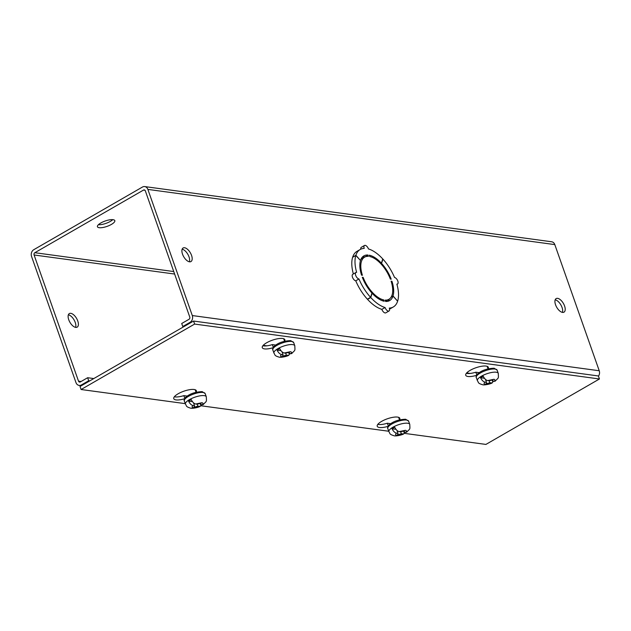 <?xml version="1.0" encoding="UTF-8"?>
<svg xmlns="http://www.w3.org/2000/svg" width="631" height="631" viewBox="0 0 631 631"><rect width="100%" height="100%" fill="white"/><g stroke="black" fill="none" stroke-linecap="round" stroke-linejoin="round"><path stroke-width="0.95" d="M273.049 347.744A11.973 3.699 -19.4 0 1 264.531 348.896A11.973 3.699 -19.4 0 1 262.275 347.665A11.973 3.699 -19.4 0 1 269.358 341.387A11.973 3.699 -19.4 0 1 282.601 338.476A11.973 3.699 -19.4 0 1 284.857 339.707A11.973 3.699 -19.4 0 1 284.549 341.213L284.613 341.221M262.851 345.764A11.973 3.699 160.6 0 0 263.474 345.875A11.973 3.699 160.6 0 0 272.363 344.613L273.31 347.302M184.544 398.76A11.973 3.699 -19.4 0 1 176.025 399.912A11.973 3.699 -19.4 0 1 173.77 398.674A11.973 3.699 -19.4 0 1 180.845 392.403A11.973 3.699 -19.4 0 1 194.088 389.493A11.973 3.699 -19.4 0 1 196.351 390.723A11.973 3.699 -19.4 0 1 196.044 392.23L196.107 392.237M174.345 396.781A11.973 3.699 160.6 0 0 174.961 396.891A11.973 3.699 160.6 0 0 183.858 395.629L184.804 398.319M476.515 375.342A11.973 3.699 -19.4 0 1 468.005 376.494A11.973 3.699 -19.4 0 1 465.741 375.264A11.973 3.699 -19.4 0 1 472.824 368.985A11.973 3.699 -19.4 0 1 486.067 366.075A11.973 3.699 -19.4 0 1 488.323 367.305A11.973 3.699 -19.4 0 1 488.023 368.812L488.086 368.82M466.325 373.363A11.973 3.699 160.6 0 0 466.94 373.473A11.973 3.699 160.6 0 0 475.837 372.211L476.784 374.901M388.01 426.359A11.973 3.699 -19.4 0 1 379.491 427.51A11.973 3.699 -19.4 0 1 377.235 426.28A11.973 3.699 -19.4 0 1 384.318 420.001A11.973 3.699 -19.4 0 1 397.562 417.091A11.973 3.699 -19.4 0 1 399.817 418.321A11.973 3.699 -19.4 0 1 399.518 419.828L399.581 419.836M377.811 424.379A11.973 3.699 160.6 0 0 378.434 424.489A11.973 3.699 160.6 0 0 387.331 423.227L388.278 425.917M404.345 433.355L485.909 444.421L599.45 378.979L194.632 324.066L81.091 389.508L185.269 403.643M200.879 405.757L388.735 431.241M599.45 378.979L598.385 375.966L193.567 321.053L194.632 324.066M81.091 389.508L80.027 386.495L193.567 321.053M283.674 338.729L284.549 341.213M272.363 344.613L275.692 345.062M195.168 389.745L196.044 392.23M183.858 395.629L187.186 396.079M487.148 366.327L488.023 368.812M475.837 372.211L479.166 372.661M398.642 417.343L399.518 419.828M387.331 423.227L390.652 423.677M99.17 227.696A9.213 2.847 -19.4 0 1 97.434 226.75A9.213 2.847 -19.4 0 1 102.885 221.923A9.213 2.847 -19.4 0 1 113.075 219.683A9.213 2.847 -19.4 0 1 114.818 220.629A9.213 2.847 -19.4 0 1 109.368 225.456A9.213 2.847 -19.4 0 1 99.17 227.696M189.513 261.81A7.84 3.849 -120 0 1 183.045 255.445A7.84 3.849 -120 0 1 183.124 247.983A7.84 3.849 -120 0 1 184.56 247.746A7.84 3.849 -120 0 1 191.027 254.112A7.84 3.849 -120 0 1 190.956 261.573A7.84 3.849 -120 0 1 189.513 261.81M562.544 312.408A7.84 3.849 -120 0 1 556.077 306.043A7.84 3.849 -120 0 1 556.148 298.581A7.84 3.849 -120 0 1 557.591 298.337A7.84 3.849 -120 0 1 564.059 304.71A7.84 3.849 -120 0 1 563.98 312.171A7.84 3.849 -120 0 1 562.544 312.408M352.761 257.211L355.884 255.279A33.167 16.296 -120 0 1 360.191 249.49A33.167 16.296 -120 0 1 364.221 248.369A3.683 1.814 -120 0 1 364.505 245.467A3.683 1.814 -120 0 1 365.175 245.356A3.683 1.814 -120 0 1 368.465 248.945A33.167 16.296 -120 0 1 382.741 258.923L381.416 263.214L380.722 263.608M360.758 249.198A3.683 1.814 -120 0 1 361.303 247.313L364.505 245.467M70.782 313.331A7.84 3.849 60 0 0 69.339 313.568A7.84 3.849 60 0 0 69.268 321.029A7.84 3.849 60 0 0 75.736 327.394A7.84 3.849 60 0 0 77.171 327.158A7.84 3.849 60 0 0 77.242 319.696A7.84 3.849 60 0 0 70.782 313.331M112.783 219.651A9.213 2.847 -19.4 0 1 98.404 224.715M144.972 190.27L143.505 190.073A1.712 1.396 97.7 0 1 145.335 190.862L189.757 317.022A1.712 1.396 97.7 0 1 189.008 319.294L181.712 323.506L182.777 326.519L190.073 322.315A5.072 4.133 97.7 0 0 192.297 315.555L147.867 189.403A5.072 4.133 97.7 0 0 144.72 186.579A5.072 4.133 97.7 0 0 142.44 187.052L33.774 249.695A5.072 4.133 97.7 0 0 31.55 256.446L75.98 382.607A5.072 4.133 97.7 0 0 79.12 385.423A5.072 4.133 97.7 0 0 81.407 384.949L82.464 385.091M598.464 376.171A5.072 4.133 -82.3 0 0 599.237 370.752L554.807 244.599A5.072 4.133 -82.3 0 0 551.668 241.776L144.72 186.579M143.505 190.073L34.839 252.708A1.712 1.396 97.7 0 0 34.09 254.987L78.512 381.14A1.712 1.396 97.7 0 0 80.342 381.936L87.646 377.724L88.703 380.738L81.407 384.949M391.078 297.185L392.987 296.081L397.625 301.184A33.167 16.296 -120 0 1 393.318 306.966A33.167 16.296 -120 0 1 389.288 308.086A3.683 1.814 -120 0 1 389.011 310.996L385.809 312.842A3.683 1.814 -120 0 1 381.85 309.356A33.167 16.296 -120 0 1 367.565 299.386L367.684 299.015M382.37 300.735L383.751 299.93A24.325 11.95 -120 0 1 363.156 277.395L362.304 277.277A25.8 12.675 -120 0 0 371.959 293.092L370.586 297.343L367.384 299.189A33.167 16.296 -120 0 1 355.758 280.811A3.683 1.814 -120 0 1 352.721 277.821A3.683 1.814 -120 0 1 352.753 274.311L355.955 272.466A3.683 1.814 -120 0 1 356.633 272.355A33.167 16.296 -120 0 1 355.829 255.445L360.482 260.508A25.8 12.675 -120 0 0 361.563 275.163L362.415 275.274A24.325 11.95 -120 0 1 364.608 257.156A24.325 11.95 -120 0 1 368.401 256.344L367.936 255.019L364.797 257.054M353.368 273.964A33.167 16.296 -120 0 1 352.626 257.29L355.829 255.445M360.932 259.309A24.325 11.95 -120 0 1 361.405 259.002L364.608 257.156M364.734 256.864A25.8 12.675 60 0 0 362.407 257.038M352.682 257.125A33.167 16.296 -120 0 1 356.988 251.343L360.191 249.49M391.259 281.694L391.954 281.3L391.102 281.181A24.325 11.95 -120 0 1 388.901 299.307L385.699 301.153A24.325 11.95 -120 0 1 385.509 301.255M387.899 301.263A25.8 12.675 60 0 0 389.374 298.999M393.318 306.966L390.116 308.811A33.167 16.296 -120 0 1 389.548 309.111M93.798 378.561L87.646 377.724M89.768 380.887L88.703 380.738M75.61 327.379A7.84 3.849 60 0 0 74.056 319.901A7.84 3.849 60 0 0 68.369 314.806M182.777 326.519L183.834 326.661M263.206 345.346L266.795 345.835M466.672 372.945L470.269 373.434M182.146 249.221A7.84 3.849 -120 0 1 187.841 254.317A7.84 3.849 -120 0 1 189.395 261.794M555.177 299.82A7.84 3.849 -120 0 1 560.872 304.915A7.84 3.849 -120 0 1 562.418 312.392M383.751 299.93L384.216 301.255A25.8 12.675 -120 0 1 372.101 293.249L371.864 293.383M367.565 299.386L370.768 297.54L372.101 293.249M381.85 309.356L385.052 307.51A33.167 16.296 -120 0 1 370.768 297.54M389.011 310.996A3.683 1.814 -120 0 1 385.052 307.51M392.987 296.081A25.8 12.675 -120 0 1 389.642 300.585A25.8 12.675 -120 0 1 385.573 301.437L385.107 300.119A24.325 11.95 -120 0 0 388.901 299.307M391.954 281.3A25.8 12.675 -120 0 1 393.034 295.955L391.181 297.02M397.546 301.09L393.034 295.955M382.631 259.294L382.93 259.12A33.167 16.296 -120 0 1 394.549 277.498A3.683 1.814 -120 0 1 397.585 280.487A3.683 1.814 -120 0 1 397.554 283.997A3.683 1.814 -120 0 1 396.875 284.108A33.167 16.296 -120 0 1 397.68 301.019M380.864 263.766L381.558 263.364L382.93 259.12M381.558 263.364A25.8 12.675 -120 0 1 391.204 279.186L390.352 279.068A24.325 11.95 -120 0 0 369.758 256.525L369.293 255.2A25.8 12.675 -120 0 1 381.416 263.214M360.419 260.437L355.884 255.279M360.522 260.374A25.8 12.675 -120 0 1 363.874 255.878A25.8 12.675 -120 0 1 367.936 255.019M355.758 280.811L358.96 278.965A3.683 1.814 -120 0 1 355.923 275.976A3.683 1.814 -120 0 1 355.955 272.466M370.586 297.343A33.167 16.296 -120 0 1 358.96 278.965M363.156 277.395L362.502 277.774M282.002 351.782L283.043 354.74L281.568 354.535C279.864 354.157 278.366 352.697 277.088 350.15L281 350.678M288.619 352.421L289.053 353.652L289.574 352.161L285.717 353.194L284.242 352.997C282.53 352.619 281.04 351.159 279.754 348.612A10.979 3.392 160.6 0 0 277.088 350.15M289.053 353.652L291.68 353.605C295.355 349.527 295.056 351.585 294.803 345.756L293.683 342.586A11.058 3.415 -19.4 0 0 291.601 341.45A11.058 3.415 -19.4 0 0 279.367 344.14A11.058 3.415 -19.4 0 0 272.829 349.929C272.332 349.574 272.702 348.438 273.925 346.537C277.916 342.87 283.5 340.898 290.686 340.63L293.683 342.586M289.716 353.739L288.793 355.277L286.379 355.19L282.522 356.223L283.043 354.74M286.379 355.19L285.677 353.194M193.496 402.799L194.537 405.757L193.062 405.552C191.359 405.173 189.86 403.714 188.574 401.166L192.494 401.695M200.114 403.438L200.548 404.668L201.068 403.177L197.211 404.211L195.728 404.014C194.025 403.635 192.526 402.176 191.248 399.628A10.979 3.392 160.6 0 0 188.574 401.166M200.548 404.668L203.174 404.621C206.85 400.543 206.55 402.602 206.298 396.773L205.178 393.602A11.058 3.415 -19.4 0 0 203.087 392.466A11.058 3.415 -19.4 0 0 190.862 395.156A11.058 3.415 -19.4 0 0 184.323 400.945C183.826 400.59 184.189 399.455 185.419 397.554C189.41 393.886 194.995 391.914 202.18 391.646L205.178 393.602M201.202 404.755L200.287 406.293L197.874 406.206L194.017 407.24L194.537 405.757M197.874 406.206L197.172 404.211M485.476 379.381L486.517 382.339L485.042 382.134C483.33 381.755 481.839 380.296 480.554 377.748L484.474 378.277M492.085 380.02L492.519 381.25L493.04 379.759L489.183 380.793L487.708 380.596C486.004 380.217 484.505 378.758 483.228 376.21A10.979 3.392 160.6 0 0 480.554 377.748M492.519 381.25L495.154 381.203C498.829 377.125 498.529 379.184 498.269 373.363L497.157 370.184A11.058 3.415 -19.4 0 0 495.067 369.048A11.058 3.415 -19.4 0 0 482.833 371.738A11.058 3.415 -19.4 0 0 476.295 377.527C475.806 377.172 476.168 376.037 477.399 374.136C481.382 370.468 486.966 368.496 494.152 368.228L497.157 370.184M493.182 381.337L492.259 382.875L489.853 382.788L485.996 383.822L486.517 382.339M489.853 382.788L489.151 380.793M396.97 430.397L398.011 433.355L396.528 433.15C394.825 432.771 393.334 431.312 392.048 428.764L395.96 429.293M403.58 431.036L404.014 432.267L404.534 430.776L400.677 431.809L399.202 431.612C397.491 431.233 396 429.774 394.714 427.226A10.979 3.392 160.6 0 0 392.048 428.764M404.014 432.267L406.648 432.219C410.324 428.141 410.024 430.2 409.764 424.371L408.643 421.2A11.058 3.415 -19.4 0 0 406.561 420.065A11.058 3.415 -19.4 0 0 394.328 422.754A11.058 3.415 -19.4 0 0 387.789 428.544C387.292 428.189 387.663 427.053 388.893 425.152C392.876 421.484 398.461 419.512 405.646 419.244L408.643 421.2M404.676 432.353L403.753 433.891L401.348 433.805L397.491 434.838L398.011 433.355M401.348 433.805L400.646 431.809M147.867 189.403L554.807 244.599M34.839 252.708L173.746 271.551M192.297 315.555L599.237 370.752M34.09 254.987L174.629 274.043M81.107 381.495L78.512 381.14M190.073 322.315L191.13 322.457M284.242 352.997L290.386 351.696C291.806 351.972 291.853 352.69 290.528 353.849M288.793 355.277C286.884 356.515 280.921 357.635 279.32 357.193C273.759 355.568 275.408 354.906 273.941 353.108A11.058 3.415 -19.4 0 1 280.487 347.31A11.058 3.415 -19.4 0 1 292.713 344.621A11.058 3.415 -19.4 0 1 294.803 345.756M287.862 355.387L281.71 356.696C280.29 356.42 280.243 355.695 281.568 354.535M195.728 404.014L201.881 402.712C203.3 402.988 203.348 403.706 202.023 404.865M200.287 406.293C198.371 407.531 192.416 408.651 190.814 408.21C185.254 406.585 186.902 405.922 185.435 404.124A11.058 3.415 -19.4 0 1 191.974 398.327A11.058 3.415 -19.4 0 1 204.207 395.637A11.058 3.415 -19.4 0 1 206.298 396.773M199.357 406.403L193.204 407.713C191.785 407.437 191.737 406.711 193.062 405.552M487.708 380.596L493.86 379.294C495.28 379.57 495.327 380.288 494.002 381.447M492.259 382.875C490.35 384.113 484.395 385.233 482.794 384.792C477.233 383.167 478.882 382.504 477.415 380.706A11.058 3.415 -19.4 0 1 483.953 374.909A11.058 3.415 -19.4 0 1 496.187 372.219A11.058 3.415 -19.4 0 1 498.269 373.363M491.328 382.985L485.184 384.295C483.764 384.019 483.717 383.293 485.042 382.134M399.202 431.612L405.354 430.31C406.766 430.587 406.814 431.304 405.496 432.464M403.753 433.891C401.844 435.13 395.889 436.25 394.28 435.808C388.72 434.183 390.368 433.521 388.909 431.722A11.058 3.415 -19.4 0 1 395.448 425.925A11.058 3.415 -19.4 0 1 407.681 423.235A11.058 3.415 -19.4 0 1 409.764 424.371M402.823 434.002L396.67 435.311C395.258 435.035 395.211 434.309 396.528 433.15M81.36 385.73L79.12 385.423M397.554 283.997L396.946 284.344M273.941 353.108L272.829 349.929M185.435 404.124L184.323 400.945M477.415 380.706L476.295 377.527M388.909 431.722L387.789 428.544"/></g></svg>
